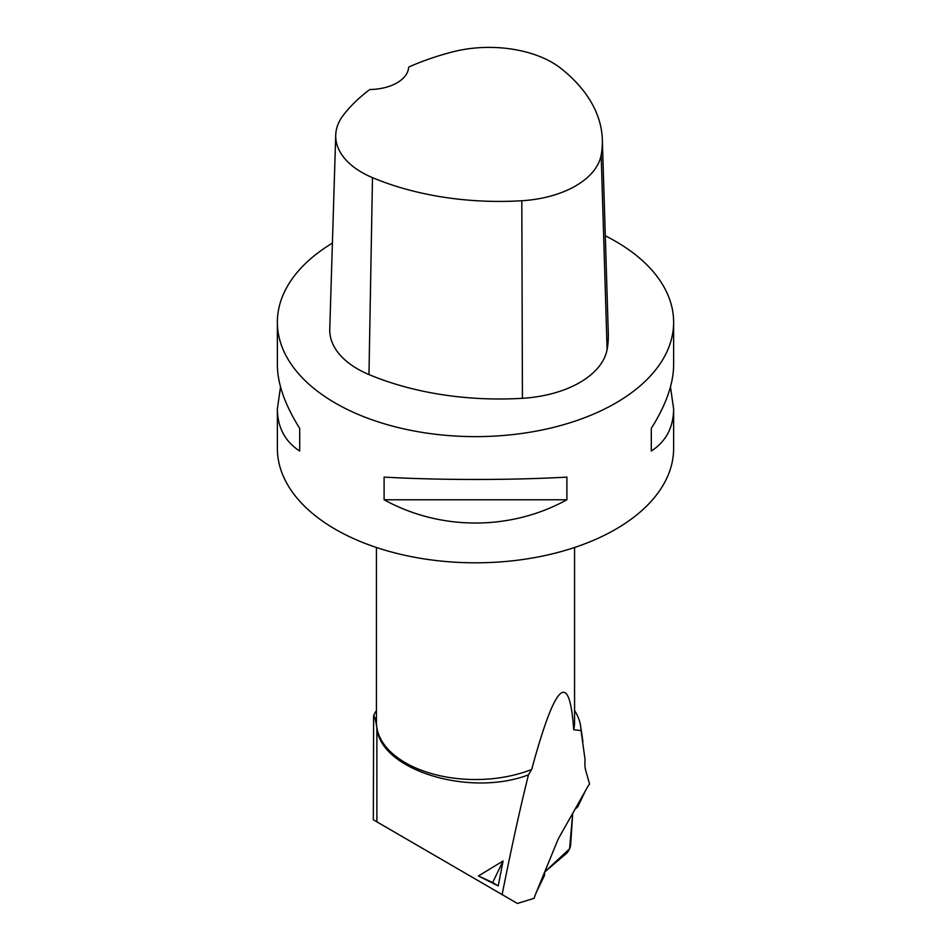 <?xml version="1.0" encoding="UTF-8"?>
<svg xmlns="http://www.w3.org/2000/svg" width="951" height="951" viewBox="0 0 951 951"><rect width="100%" height="100%" fill="white"/><g stroke="black" fill="none" stroke-linecap="round" stroke-linejoin="round"><path stroke-width="1.43" d="M376.43 710.48A105.573 60.947 180 0 0 373.636 715.544L373.327 819.786L517.392 903.45L534.248 898.279A6.288 2.235 115.1 0 1 535.14 895.26L557.179 841.504A15.846 5.623 115.1 0 1 559.58 836.559L587.801 786.584A6.288 2.235 115.1 0 1 589.584 784.1L585.673 770.322A47.55 16.856 115.1 0 1 585.055 759.528L581.049 730.546L573.726 729.75C569.399 668.91 555.372 682.14 531.68 769.454A99.07 57.191 180 0 1 376.81 727.325A99.07 57.191 180 0 1 376.43 722.344L376.43 547.491M373.327 819.786L517.392 903.45M373.636 715.544C374.611 716.21 375.669 720.145 376.81 727.325L376.893 727.872C380.281 769.953 469.116 797.473 528.459 774.851C520.245 807.756 511.483 847.543 502.199 894.19M503.103 860.988L478.424 875.954A118.875 4.339 25.9 0 1 492.642 882.564L503.103 860.988L498.181 885.94L478.424 875.954M528.459 774.851L531.68 769.454M574.57 710.48A105.573 60.947 180 0 1 580.692 726.433A105.573 60.947 180 0 1 581.049 730.546M574.57 547.491L574.57 722.344A99.07 57.191 180 0 1 573.726 729.75M605.3 235.812A198.129 114.393 180 0 1 615.606 241.352A198.129 114.393 180 0 1 673.629 322.234A198.129 114.393 180 0 1 475.5 436.628A198.129 114.393 180 0 1 277.371 322.234A198.129 114.393 180 0 1 332.398 243.123M670.467 386.95L673.629 408.811L673.629 448.42A198.129 114.393 180 0 1 475.5 562.814A198.129 114.393 180 0 1 277.371 448.42L277.371 408.811L280.533 386.95M277.371 322.234L277.371 365.089C277.514 383.788 284.955 404.888 299.708 428.39L299.708 451.047C284.955 441.442 277.514 427.356 277.371 408.811M673.629 408.811C673.486 427.356 666.045 441.442 651.292 451.047L651.292 428.39C666.045 404.888 673.486 383.788 673.629 365.089L673.629 322.234M384.097 499.762L384.097 477.117C440.349 480.255 510.651 480.255 566.903 477.117L566.903 499.762C510.651 530.789 440.349 530.789 384.097 499.762L566.903 499.762M602.34 139.619L608.307 333.694A221.916 128.123 180 0 1 607.107 349.493A95.1 54.908 180 0 1 522.432 398.303A221.916 128.123 180 0 1 368.976 374.563A95.1 54.908 180 0 1 329.759 329.153L335.727 135.078A89.132 51.461 180 0 1 343.382 115.119A215.936 124.664 180 0 1 369.832 89.513A39.621 22.883 180 0 0 408.645 67.093A215.936 124.664 180 0 1 452.771 51.853A89.132 51.461 180 0 1 561.221 68.627A215.936 124.664 180 0 1 602.34 139.619A215.936 124.664 180 0 1 601.175 154.989A89.132 51.461 180 0 1 521.814 200.744A215.936 124.664 180 0 1 372.483 177.647A89.132 51.461 180 0 1 335.727 135.078M651.292 451.047L651.292 428.39M299.708 428.39L299.708 451.047M585.531 790.602L577.744 806.84A49.143 17.415 115.1 0 0 574.915 809.396M544.804 871.698A49.143 17.415 115.1 0 0 544.459 875.55L536.602 891.693M498.181 885.94L492.642 882.564M544.78 871.865L566.463 853.439A6.288 2.235 115.1 0 0 570.659 844.773L572.716 813.283L569.578 848.803L544.78 871.865M376.893 727.872L376.893 821.462M601.175 154.989L607.107 349.493M521.814 200.744L522.432 398.303M372.483 177.647L368.976 374.563M580.692 726.433L582.904 741.578"/></g></svg>
